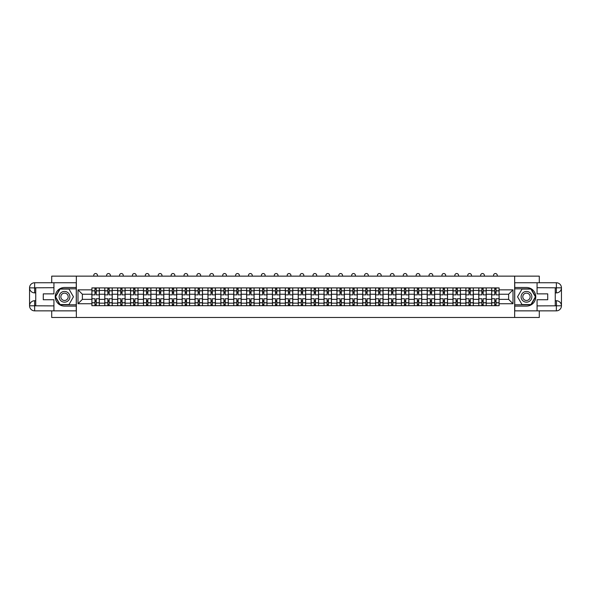 <?xml version="1.0" encoding="UTF-8"?>
<svg xmlns="http://www.w3.org/2000/svg" width="591" height="591" viewBox="0 0 591 591"><rect width="100%" height="100%" fill="white"/><g stroke="black" fill="none" stroke-linecap="round" stroke-linejoin="round"><path stroke-width="0.89" d="M51.705 310.859L51.705 317.47L539.295 317.47L539.295 310.859M539.295 282.749L539.295 276.137L51.705 276.137L51.705 282.749M104.777 305.687L104.777 290.44L99.325 290.44L99.325 305.687M99.325 290.44L99.325 287.913M104.777 290.44L104.777 287.913M112.224 287.913L112.224 305.687M117.675 305.687L117.675 287.913M125.115 287.913L125.115 305.687M130.574 305.687L130.574 287.913M138.013 287.913L138.013 305.687M143.473 305.687L143.473 287.913M150.912 287.913L150.912 305.687M156.364 305.687L156.364 287.913M163.803 287.913L163.803 305.687M169.262 305.687L169.262 287.913M176.702 287.913L176.702 305.687M182.161 305.687L182.161 287.913M189.6 287.913L189.6 305.687M195.052 305.687L195.052 287.913M202.499 287.913L202.499 305.687M207.951 305.687L207.951 287.913M215.39 287.913L215.39 305.687M220.849 305.687L220.849 287.913M228.289 287.913L228.289 305.687M233.748 305.687L233.748 287.913M241.187 287.913L241.187 305.687M246.639 305.687L246.639 287.913M254.086 287.913L254.086 305.687M259.538 305.687L259.538 287.913M266.977 287.913L266.977 305.687M272.436 305.687L272.436 287.913M279.875 287.913L279.875 305.687M285.335 305.687L285.335 287.913M292.774 287.913L292.774 305.687M298.226 305.687L298.226 287.913M305.665 287.913L305.665 305.687M311.125 305.687L311.125 287.913M318.564 287.913L318.564 305.687M324.023 305.687L324.023 287.913M331.462 287.913L331.462 305.687M336.914 305.687L336.914 287.913M344.361 287.913L344.361 305.687M349.813 305.687L349.813 287.913M357.252 287.913L357.252 305.687M362.711 305.687L362.711 287.913M370.151 287.913L370.151 305.687M375.61 305.687L375.61 287.913M383.049 287.913L383.049 305.687M388.501 305.687L388.501 287.913M395.948 287.913L395.948 305.687M401.4 305.687L401.4 287.913M408.839 287.913L408.839 305.687M414.298 305.687L414.298 287.913M421.738 287.913L421.738 305.687M427.197 305.687L427.197 287.913M434.636 287.913L434.636 305.687M440.088 305.687L440.088 287.913M447.527 287.913L447.527 305.687M452.987 305.687L452.987 287.913M460.426 287.913L460.426 305.687M465.885 305.687L465.885 287.913M473.325 287.913L473.325 305.687M478.776 305.687L478.776 287.913M486.223 287.913L486.223 305.687M491.675 305.687L491.675 287.913M491.675 299.364L486.223 299.364M478.776 299.364L473.325 299.364M465.885 299.364L460.426 299.364M452.987 299.364L447.527 299.364M440.088 299.364L434.636 299.364M427.197 299.364L421.738 299.364M414.298 299.364L408.839 299.364M401.4 299.364L395.948 299.364M388.501 299.364L383.049 299.364M375.61 299.364L370.151 299.364M362.711 299.364L357.252 299.364M349.813 299.364L344.361 299.364M336.914 299.364L331.462 299.364M324.023 299.364L318.564 299.364M311.125 299.364L305.665 299.364M298.226 299.364L292.774 299.364M285.335 299.364L279.875 299.364M272.436 299.364L266.977 299.364M259.538 299.364L254.086 299.364M246.639 299.364L241.187 299.364M233.748 299.364L228.289 299.364M220.849 299.364L215.39 299.364M207.951 299.364L202.499 299.364M195.052 299.364L189.6 299.364M182.161 299.364L176.702 299.364M169.262 299.364L163.803 299.364M156.364 299.364L150.912 299.364M143.473 299.364L138.013 299.364M130.574 299.364L125.115 299.364M117.675 299.364L112.224 299.364M104.777 299.364L99.325 299.364M491.675 294.237L486.223 294.237M478.776 294.237L473.325 294.237M465.885 294.237L460.426 294.237M452.987 294.237L447.527 294.237M440.088 294.237L434.636 294.237M427.197 294.237L421.738 294.237M414.298 294.237L408.839 294.237M401.4 294.237L395.948 294.237M388.501 294.237L383.049 294.237M375.61 294.237L370.151 294.237M362.711 294.237L357.252 294.237M349.813 294.237L344.361 294.237M336.914 294.237L331.462 294.237M324.023 294.237L318.564 294.237M311.125 294.237L305.665 294.237M298.226 294.237L292.774 294.237M285.335 294.237L279.875 294.237M272.436 294.237L266.977 294.237M259.538 294.237L254.086 294.237M246.639 294.237L241.187 294.237M233.748 294.237L228.289 294.237M220.849 294.237L215.39 294.237M207.951 294.237L202.499 294.237M195.052 294.237L189.6 294.237M182.161 294.237L176.702 294.237M169.262 294.237L163.803 294.237M156.364 294.237L150.912 294.237M143.473 294.237L138.013 294.237M130.574 294.237L125.115 294.237M117.675 294.237L112.224 294.237M104.777 294.237L99.325 294.237M82.378 299.364L91.886 299.364L91.886 294.237L82.378 294.237L82.378 299.364L77.997 303.744L77.997 289.856L91.886 289.856L91.886 294.237M499.114 294.237L499.114 299.364L508.622 299.364L508.622 294.237L499.114 294.237L499.114 287.913L91.886 287.913L91.886 289.856M499.114 289.856L513.003 289.856L513.003 303.744L499.114 303.744L499.114 299.364M91.886 299.364L91.886 305.687L499.114 305.687L499.114 303.744M91.886 303.744L77.997 303.744M514.658 317.47L514.658 276.137M76.342 317.47L76.342 276.137M96.267 304.446L94.944 304.446M94.944 289.154L96.267 289.154M109.158 304.446L107.835 304.446M107.835 289.154L109.158 289.154M122.056 304.446L120.734 304.446M120.734 289.154L122.056 289.154M134.955 304.446L133.632 304.446M133.632 289.154L134.955 289.154M147.853 304.446L146.531 304.446M146.531 289.154L147.853 289.154M160.745 304.446L159.422 304.446M159.422 289.154L160.745 289.154M173.643 304.446L172.321 304.446M172.321 289.154L173.643 289.154M186.542 304.446L185.219 304.446M185.219 289.154L186.542 289.154M199.44 304.446L198.118 304.446M198.118 289.154L199.44 289.154M212.332 304.446L211.009 304.446M211.009 289.154L212.332 289.154M225.23 304.446L223.908 304.446M223.908 289.154L225.23 289.154M238.129 304.446L236.806 304.446M236.806 289.154L238.129 289.154M251.02 304.446L249.698 304.446M249.698 289.154L251.02 289.154M263.918 304.446L262.596 304.446M262.596 289.154L263.918 289.154M276.817 304.446L275.495 304.446M275.495 289.154L276.817 289.154M289.716 304.446L288.393 304.446M288.393 289.154L289.716 289.154M302.607 304.446L301.284 304.446M301.284 289.154L302.607 289.154M315.505 304.446L314.183 304.446M314.183 289.154L315.505 289.154M328.404 304.446L327.082 304.446M327.082 289.154L328.404 289.154M341.303 304.446L339.98 304.446M339.98 289.154L341.303 289.154M354.194 304.446L352.871 304.446M352.871 289.154L354.194 289.154M367.092 304.446L365.77 304.446M365.77 289.154L367.092 289.154M379.991 304.446L378.668 304.446M378.668 289.154L379.991 289.154M392.882 304.446L391.56 304.446M391.56 289.154L392.882 289.154M405.781 304.446L404.458 304.446M404.458 289.154L405.781 289.154M418.679 304.446L417.357 304.446M417.357 289.154L418.679 289.154M431.578 304.446L430.255 304.446M430.255 289.154L431.578 289.154M444.469 304.446L443.147 304.446M443.147 289.154L444.469 289.154M457.368 304.446L456.045 304.446M456.045 289.154L457.368 289.154M470.266 304.446L468.944 304.446M468.944 289.154L470.266 289.154M483.165 304.446L481.842 304.446M481.842 289.154L483.165 289.154M496.056 304.446L494.733 304.446M494.733 289.154L496.056 289.154M77.997 289.856L82.378 294.237M508.622 299.364L513.003 303.744M508.622 294.237L513.003 289.856M99.281 305.687L99.281 294.857L96.267 294.857L96.267 287.913M94.944 287.913L94.944 294.857L91.923 294.857L91.923 287.913M97.463 276.137L97.463 275.391A1.862 1.862 0 0 0 95.602 273.53A1.862 1.862 0 0 0 93.74 275.391L93.74 276.137M99.281 294.857L99.281 287.913M91.923 305.687L91.923 298.743L94.944 298.743L94.944 305.687M96.267 305.687L96.267 298.743L99.281 298.743M94.944 293.04L96.267 293.04M91.923 298.743L91.923 294.857M96.267 300.56L94.944 300.56M96.267 304.616L94.944 304.616M94.944 301.639L96.267 301.639M96.267 291.969L94.944 291.969M94.944 288.992L96.267 288.992M35.748 292.877L34.633 292.877A5.083 5.083 0 0 1 29.55 287.832A5.083 5.083 0 0 1 34.633 282.749L76.261 282.749L76.261 287.499L64.522 287.499A9.301 9.301 0 0 0 55.222 296.8A9.301 9.301 0 0 0 64.522 306.101L76.261 306.101L76.261 310.859L34.633 310.859A5.083 5.083 0 0 1 29.55 305.769A5.083 5.083 0 0 1 34.633 300.73L35.748 300.73M76.261 306.101L76.261 287.499M53.936 282.749L53.936 293.867L43.276 293.867L43.276 299.74L53.936 299.74L53.936 310.859M34.633 292.877A5.083 5.083 0 0 1 29.55 287.832L34.633 287.913L34.633 292.877A5.083 5.083 0 0 1 29.55 287.832L29.55 305.769L53.936 305.894M34.633 305.894L34.633 310.859A5.083 5.083 0 0 1 29.55 305.769A5.083 5.083 0 0 1 34.633 300.73L34.633 305.687L35.748 305.687L35.748 287.913L34.633 287.913M76.261 288.822L59.913 288.822L55.31 296.8L59.913 304.779L76.261 304.779M555.252 300.73L556.367 300.73A5.083 5.083 0 0 1 561.45 305.769A5.083 5.083 0 0 1 556.367 310.859L514.739 310.859L514.739 306.101L526.478 306.101A9.301 9.301 0 0 0 535.778 296.8A9.301 9.301 0 0 0 526.478 287.499L514.739 287.499L514.739 282.749L556.367 282.749A5.083 5.083 0 0 1 561.45 287.832A5.083 5.083 0 0 1 556.367 292.877L555.252 292.877M514.739 287.499L514.739 306.101M537.064 310.859L537.064 299.74L547.724 299.74L547.724 293.867L537.064 293.867L537.064 282.749M556.367 300.73A5.083 5.083 0 0 1 561.45 305.769L556.493 305.813L556.367 300.73A5.083 5.083 0 0 1 561.45 305.769L561.45 287.832L537.064 287.706M556.367 287.706L556.367 282.749A5.083 5.083 0 0 1 561.45 287.832A5.083 5.083 0 0 1 556.367 292.877L556.367 287.913L555.252 287.913L555.252 305.687L556.367 305.687M514.739 304.779L531.087 304.779L535.69 296.8L531.087 288.822L514.739 288.822M59.144 296.8A5.371 5.371 0 0 0 64.522 302.178A5.371 5.371 0 0 0 69.893 296.8A5.371 5.371 0 0 0 64.522 291.429A5.371 5.371 0 0 0 59.144 296.8M60.843 296.8A3.679 3.679 0 0 0 64.522 300.479A3.679 3.679 0 0 0 68.201 296.8A3.679 3.679 0 0 0 64.522 293.121A3.679 3.679 0 0 0 60.843 296.8M68.984 289.073L73.447 296.8L68.984 304.535L60.06 304.535L55.591 296.8L60.06 289.073L68.984 289.073M521.107 296.8A5.371 5.371 0 0 0 526.478 302.178A5.371 5.371 0 0 0 531.856 296.8A5.371 5.371 0 0 0 526.478 291.429A5.371 5.371 0 0 0 521.107 296.8M522.799 296.8A3.679 3.679 0 0 0 526.478 300.479A3.679 3.679 0 0 0 530.157 296.8A3.679 3.679 0 0 0 526.478 293.121A3.679 3.679 0 0 0 522.799 296.8M530.94 289.073L535.409 296.8L530.94 304.535L522.016 304.535L517.553 296.8L522.016 289.073L530.94 289.073M112.179 305.687L112.179 294.857L109.158 294.857L109.158 287.913M107.835 287.913L107.835 294.857L104.821 294.857L104.821 287.913M110.362 276.137L110.362 275.391A1.862 1.862 0 0 0 108.5 273.53A1.862 1.862 0 0 0 106.639 275.391L106.639 276.137M112.179 294.857L112.179 287.913M104.821 305.687L104.821 298.743L107.835 298.743L107.835 305.687M109.158 305.687L109.158 298.743L112.179 298.743M107.835 293.04L109.158 293.04M104.821 298.743L104.821 294.857M109.158 300.56L107.835 300.56M109.158 304.616L107.835 304.616M107.835 301.639L109.158 301.639M109.158 291.969L107.835 291.969M107.835 288.992L109.158 288.992M125.078 305.687L125.078 294.857L122.056 294.857L122.056 287.913M120.734 287.913L120.734 294.857L117.72 294.857L117.72 287.913M123.253 276.137L123.253 275.391A1.862 1.862 0 0 0 121.399 273.53A1.862 1.862 0 0 0 119.537 275.391L119.537 276.137M125.078 294.857L125.078 287.913M117.72 305.687L117.72 298.743L120.734 298.743L120.734 305.687M122.056 305.687L122.056 298.743L125.078 298.743M120.734 293.04L122.056 293.04M117.72 298.743L117.72 294.857M122.056 300.56L120.734 300.56M122.056 304.616L120.734 304.616M120.734 301.639L122.056 301.639M122.056 291.969L120.734 291.969M120.734 288.992L122.056 288.992M137.969 305.687L137.969 294.857L134.955 294.857L134.955 287.913M133.632 287.913L133.632 294.857L130.611 294.857L130.611 287.913M136.152 276.137L136.152 275.391A1.862 1.862 0 0 0 134.29 273.53A1.862 1.862 0 0 0 132.436 275.391L132.436 276.137M137.969 294.857L137.969 287.913M130.611 305.687L130.611 298.743L133.632 298.743L133.632 305.687M134.955 305.687L134.955 298.743L137.969 298.743M133.632 293.04L134.955 293.04M130.611 298.743L130.611 294.857M134.955 300.56L133.632 300.56M134.955 304.616L133.632 304.616M133.632 301.639L134.955 301.639M134.955 291.969L133.632 291.969M133.632 288.992L134.955 288.992M150.868 305.687L150.868 294.857L147.853 294.857L147.853 287.913M146.531 287.913L146.531 294.857L143.51 294.857L143.51 287.913M149.05 276.137L149.05 275.391A1.862 1.862 0 0 0 147.189 273.53A1.862 1.862 0 0 0 145.327 275.391L145.327 276.137M150.868 294.857L150.868 287.913M143.51 305.687L143.51 298.743L146.531 298.743L146.531 305.687M147.853 305.687L147.853 298.743L150.868 298.743M146.531 293.04L147.853 293.04M143.51 298.743L143.51 294.857M147.853 300.56L146.531 300.56M147.853 304.616L146.531 304.616M146.531 301.639L147.853 301.639M147.853 291.969L146.531 291.969M146.531 288.992L147.853 288.992M163.766 305.687L163.766 294.857L160.745 294.857L160.745 287.913M159.422 287.913L159.422 294.857L156.408 294.857L156.408 287.913M161.949 276.137L161.949 275.391A1.862 1.862 0 0 0 160.087 273.53A1.862 1.862 0 0 0 158.225 275.391L158.225 276.137M163.766 294.857L163.766 287.913M156.408 305.687L156.408 298.743L159.422 298.743L159.422 305.687M160.745 305.687L160.745 298.743L163.766 298.743M159.422 293.04L160.745 293.04M156.408 298.743L156.408 294.857M160.745 300.56L159.422 300.56M160.745 304.616L159.422 304.616M159.422 301.639L160.745 301.639M160.745 291.969L159.422 291.969M159.422 288.992L160.745 288.992M176.665 305.687L176.665 294.857L173.643 294.857L173.643 287.913M172.321 287.913L172.321 294.857L169.307 294.857L169.307 287.913M174.84 276.137L174.84 275.391A1.862 1.862 0 0 0 172.986 273.53A1.862 1.862 0 0 0 171.124 275.391L171.124 276.137M176.665 294.857L176.665 287.913M169.307 305.687L169.307 298.743L172.321 298.743L172.321 305.687M173.643 305.687L173.643 298.743L176.665 298.743M172.321 293.04L173.643 293.04M169.307 298.743L169.307 294.857M173.643 300.56L172.321 300.56M173.643 304.616L172.321 304.616M172.321 301.639L173.643 301.639M173.643 291.969L172.321 291.969M172.321 288.992L173.643 288.992M189.556 305.687L189.556 294.857L186.542 294.857L186.542 287.913M185.219 287.913L185.219 294.857L182.198 294.857L182.198 287.913M187.739 276.137L187.739 275.391A1.862 1.862 0 0 0 185.877 273.53A1.862 1.862 0 0 0 184.023 275.391L184.023 276.137M189.556 294.857L189.556 287.913M182.198 305.687L182.198 298.743L185.219 298.743L185.219 305.687M186.542 305.687L186.542 298.743L189.556 298.743M185.219 293.04L186.542 293.04M182.198 298.743L182.198 294.857M186.542 300.56L185.219 300.56M186.542 304.616L185.219 304.616M185.219 301.639L186.542 301.639M186.542 291.969L185.219 291.969M185.219 288.992L186.542 288.992M202.454 305.687L202.454 294.857L199.44 294.857L199.44 287.913M198.118 287.913L198.118 294.857L195.096 294.857L195.096 287.913M200.637 276.137L200.637 275.391A1.862 1.862 0 0 0 198.775 273.53A1.862 1.862 0 0 0 196.914 275.391L196.914 276.137M202.454 294.857L202.454 287.913M195.096 305.687L195.096 298.743L198.118 298.743L198.118 305.687M199.44 305.687L199.44 298.743L202.454 298.743M198.118 293.04L199.44 293.04M195.096 298.743L195.096 294.857M199.44 300.56L198.118 300.56M199.44 304.616L198.118 304.616M198.118 301.639L199.44 301.639M199.44 291.969L198.118 291.969M198.118 288.992L199.44 288.992M215.353 305.687L215.353 294.857L212.332 294.857L212.332 287.913M211.009 287.913L211.009 294.857L207.995 294.857L207.995 287.913M213.536 276.137L213.536 275.391A1.862 1.862 0 0 0 211.674 273.53A1.862 1.862 0 0 0 209.812 275.391L209.812 276.137M215.353 294.857L215.353 287.913M207.995 305.687L207.995 298.743L211.009 298.743L211.009 305.687M212.332 305.687L212.332 298.743L215.353 298.743M211.009 293.04L212.332 293.04M207.995 298.743L207.995 294.857M212.332 300.56L211.009 300.56M212.332 304.616L211.009 304.616M211.009 301.639L212.332 301.639M212.332 291.969L211.009 291.969M211.009 288.992L212.332 288.992M228.244 305.687L228.244 294.857L225.23 294.857L225.23 287.913M223.908 287.913L223.908 294.857L220.894 294.857L220.894 287.913M226.427 276.137L226.427 275.391A1.862 1.862 0 0 0 224.573 273.53A1.862 1.862 0 0 0 222.711 275.391L222.711 276.137M228.244 294.857L228.244 287.913M220.894 305.687L220.894 298.743L223.908 298.743L223.908 305.687M225.23 305.687L225.23 298.743L228.244 298.743M223.908 293.04L225.23 293.04M220.894 298.743L220.894 294.857M225.23 300.56L223.908 300.56M225.23 304.616L223.908 304.616M223.908 301.639L225.23 301.639M225.23 291.969L223.908 291.969M223.908 288.992L225.23 288.992M241.143 305.687L241.143 294.857L238.129 294.857L238.129 287.913M236.806 287.913L236.806 294.857L233.785 294.857L233.785 287.913M239.325 276.137L239.325 275.391A1.862 1.862 0 0 0 237.464 273.53A1.862 1.862 0 0 0 235.602 275.391L235.602 276.137M241.143 294.857L241.143 287.913M233.785 305.687L233.785 298.743L236.806 298.743L236.806 305.687M238.129 305.687L238.129 298.743L241.143 298.743M236.806 293.04L238.129 293.04M233.785 298.743L233.785 294.857M238.129 300.56L236.806 300.56M238.129 304.616L236.806 304.616M236.806 301.639L238.129 301.639M238.129 291.969L236.806 291.969M236.806 288.992L238.129 288.992M254.041 305.687L254.041 294.857L251.02 294.857L251.02 287.913M249.698 287.913L249.698 294.857L246.683 294.857L246.683 287.913M252.224 276.137L252.224 275.391A1.862 1.862 0 0 0 250.362 273.53A1.862 1.862 0 0 0 248.501 275.391L248.501 276.137M254.041 294.857L254.041 287.913M246.683 305.687L246.683 298.743L249.698 298.743L249.698 305.687M251.02 305.687L251.02 298.743L254.041 298.743M249.698 293.04L251.02 293.04M246.683 298.743L246.683 294.857M251.02 300.56L249.698 300.56M251.02 304.616L249.698 304.616M249.698 301.639L251.02 301.639M251.02 291.969L249.698 291.969M249.698 288.992L251.02 288.992M266.94 305.687L266.94 294.857L263.918 294.857L263.918 287.913M262.596 287.913L262.596 294.857L259.582 294.857L259.582 287.913M265.115 276.137L265.115 275.391A1.862 1.862 0 0 0 263.261 273.53A1.862 1.862 0 0 0 261.399 275.391L261.399 276.137M266.94 294.857L266.94 287.913M259.582 305.687L259.582 298.743L262.596 298.743L262.596 305.687M263.918 305.687L263.918 298.743L266.94 298.743M262.596 293.04L263.918 293.04M259.582 298.743L259.582 294.857M263.918 300.56L262.596 300.56M263.918 304.616L262.596 304.616M262.596 301.639L263.918 301.639M263.918 291.969L262.596 291.969M262.596 288.992L263.918 288.992M279.831 305.687L279.831 294.857L276.817 294.857L276.817 287.913M275.495 287.913L275.495 294.857L272.473 294.857L272.473 287.913M278.014 276.137L278.014 275.391A1.862 1.862 0 0 0 276.152 273.53A1.862 1.862 0 0 0 274.298 275.391L274.298 276.137M279.831 294.857L279.831 287.913M272.473 305.687L272.473 298.743L275.495 298.743L275.495 305.687M276.817 305.687L276.817 298.743L279.831 298.743M275.495 293.04L276.817 293.04M272.473 298.743L272.473 294.857M276.817 300.56L275.495 300.56M276.817 304.616L275.495 304.616M275.495 301.639L276.817 301.639M276.817 291.969L275.495 291.969M275.495 288.992L276.817 288.992M292.73 305.687L292.73 294.857L289.716 294.857L289.716 287.913M288.393 287.913L288.393 294.857L285.372 294.857L285.372 287.913M290.912 276.137L290.912 275.391A1.862 1.862 0 0 0 289.051 273.53A1.862 1.862 0 0 0 287.189 275.391L287.189 276.137M292.73 294.857L292.73 287.913M285.372 305.687L285.372 298.743L288.393 298.743L288.393 305.687M289.716 305.687L289.716 298.743L292.73 298.743M288.393 293.04L289.716 293.04M285.372 298.743L285.372 294.857M289.716 300.56L288.393 300.56M289.716 304.616L288.393 304.616M288.393 301.639L289.716 301.639M289.716 291.969L288.393 291.969M288.393 288.992L289.716 288.992M305.628 305.687L305.628 294.857L302.607 294.857L302.607 287.913M301.284 287.913L301.284 294.857L298.27 294.857L298.27 287.913M303.811 276.137L303.811 275.391A1.862 1.862 0 0 0 301.949 273.53A1.862 1.862 0 0 0 300.088 275.391L300.088 276.137M305.628 294.857L305.628 287.913M298.27 305.687L298.27 298.743L301.284 298.743L301.284 305.687M302.607 305.687L302.607 298.743L305.628 298.743M301.284 293.04L302.607 293.04M298.27 298.743L298.27 294.857M302.607 300.56L301.284 300.56M302.607 304.616L301.284 304.616M301.284 301.639L302.607 301.639M302.607 291.969L301.284 291.969M301.284 288.992L302.607 288.992M318.527 305.687L318.527 294.857L315.505 294.857L315.505 287.913M314.183 287.913L314.183 294.857L311.169 294.857L311.169 287.913M316.702 276.137L316.702 275.391A1.862 1.862 0 0 0 314.848 273.53A1.862 1.862 0 0 0 312.986 275.391L312.986 276.137M318.527 294.857L318.527 287.913M311.169 305.687L311.169 298.743L314.183 298.743L314.183 305.687M315.505 305.687L315.505 298.743L318.527 298.743M314.183 293.04L315.505 293.04M311.169 298.743L311.169 294.857M315.505 300.56L314.183 300.56M315.505 304.616L314.183 304.616M314.183 301.639L315.505 301.639M315.505 291.969L314.183 291.969M314.183 288.992L315.505 288.992M331.418 305.687L331.418 294.857L328.404 294.857L328.404 287.913M327.082 287.913L327.082 294.857L324.06 294.857L324.06 287.913M329.601 276.137L329.601 275.391A1.862 1.862 0 0 0 327.739 273.53A1.862 1.862 0 0 0 325.885 275.391L325.885 276.137M331.418 294.857L331.418 287.913M324.06 305.687L324.06 298.743L327.082 298.743L327.082 305.687M328.404 305.687L328.404 298.743L331.418 298.743M327.082 293.04L328.404 293.04M324.06 298.743L324.06 294.857M328.404 300.56L327.082 300.56M328.404 304.616L327.082 304.616M327.082 301.639L328.404 301.639M328.404 291.969L327.082 291.969M327.082 288.992L328.404 288.992M344.317 305.687L344.317 294.857L341.303 294.857L341.303 287.913M339.98 287.913L339.98 294.857L336.959 294.857L336.959 287.913M342.499 276.137L342.499 275.391A1.862 1.862 0 0 0 340.638 273.53A1.862 1.862 0 0 0 338.776 275.391L338.776 276.137M344.317 294.857L344.317 287.913M336.959 305.687L336.959 298.743L339.98 298.743L339.98 305.687M341.303 305.687L341.303 298.743L344.317 298.743M339.98 293.04L341.303 293.04M336.959 298.743L336.959 294.857M341.303 300.56L339.98 300.56M341.303 304.616L339.98 304.616M339.98 301.639L341.303 301.639M341.303 291.969L339.98 291.969M339.98 288.992L341.303 288.992M357.215 305.687L357.215 294.857L354.194 294.857L354.194 287.913M352.871 287.913L352.871 294.857L349.857 294.857L349.857 287.913M355.398 276.137L355.398 275.391A1.862 1.862 0 0 0 353.536 273.53A1.862 1.862 0 0 0 351.675 275.391L351.675 276.137M357.215 294.857L357.215 287.913M349.857 305.687L349.857 298.743L352.871 298.743L352.871 305.687M354.194 305.687L354.194 298.743L357.215 298.743M352.871 293.04L354.194 293.04M349.857 298.743L349.857 294.857M354.194 300.56L352.871 300.56M354.194 304.616L352.871 304.616M352.871 301.639L354.194 301.639M354.194 291.969L352.871 291.969M352.871 288.992L354.194 288.992M370.106 305.687L370.106 294.857L367.092 294.857L367.092 287.913M365.77 287.913L365.77 294.857L362.756 294.857L362.756 287.913M368.289 276.137L368.289 275.391A1.862 1.862 0 0 0 366.427 273.53A1.862 1.862 0 0 0 364.573 275.391L364.573 276.137M370.106 294.857L370.106 287.913M362.756 305.687L362.756 298.743L365.77 298.743L365.77 305.687M367.092 305.687L367.092 298.743L370.106 298.743M365.77 293.04L367.092 293.04M362.756 298.743L362.756 294.857M367.092 300.56L365.77 300.56M367.092 304.616L365.77 304.616M365.77 301.639L367.092 301.639M367.092 291.969L365.77 291.969M365.77 288.992L367.092 288.992M383.005 305.687L383.005 294.857L379.991 294.857L379.991 287.913M378.668 287.913L378.668 294.857L375.647 294.857L375.647 287.913M381.188 276.137L381.188 275.391A1.862 1.862 0 0 0 379.326 273.53A1.862 1.862 0 0 0 377.464 275.391L377.464 276.137M383.005 294.857L383.005 287.913M375.647 305.687L375.647 298.743L378.668 298.743L378.668 305.687M379.991 305.687L379.991 298.743L383.005 298.743M378.668 293.04L379.991 293.04M375.647 298.743L375.647 294.857M379.991 300.56L378.668 300.56M379.991 304.616L378.668 304.616M378.668 301.639L379.991 301.639M379.991 291.969L378.668 291.969M378.668 288.992L379.991 288.992M395.904 305.687L395.904 294.857L392.882 294.857L392.882 287.913M391.56 287.913L391.56 294.857L388.546 294.857L388.546 287.913M394.086 276.137L394.086 275.391A1.862 1.862 0 0 0 392.225 273.53A1.862 1.862 0 0 0 390.363 275.391L390.363 276.137M395.904 294.857L395.904 287.913M388.546 305.687L388.546 298.743L391.56 298.743L391.56 305.687M392.882 305.687L392.882 298.743L395.904 298.743M391.56 293.04L392.882 293.04M388.546 298.743L388.546 294.857M392.882 300.56L391.56 300.56M392.882 304.616L391.56 304.616M391.56 301.639L392.882 301.639M392.882 291.969L391.56 291.969M391.56 288.992L392.882 288.992M408.802 305.687L408.802 294.857L405.781 294.857L405.781 287.913M404.458 287.913L404.458 294.857L401.444 294.857L401.444 287.913M406.977 276.137L406.977 275.391A1.862 1.862 0 0 0 405.123 273.53A1.862 1.862 0 0 0 403.261 275.391L403.261 276.137M408.802 294.857L408.802 287.913M401.444 305.687L401.444 298.743L404.458 298.743L404.458 305.687M405.781 305.687L405.781 298.743L408.802 298.743M404.458 293.04L405.781 293.04M401.444 298.743L401.444 294.857M405.781 300.56L404.458 300.56M405.781 304.616L404.458 304.616M404.458 301.639L405.781 301.639M405.781 291.969L404.458 291.969M404.458 288.992L405.781 288.992M421.693 305.687L421.693 294.857L418.679 294.857L418.679 287.913M417.357 287.913L417.357 294.857L414.335 294.857L414.335 287.913M419.876 276.137L419.876 275.391A1.862 1.862 0 0 0 418.014 273.53A1.862 1.862 0 0 0 416.16 275.391L416.16 276.137M421.693 294.857L421.693 287.913M414.335 305.687L414.335 298.743L417.357 298.743L417.357 305.687M418.679 305.687L418.679 298.743L421.693 298.743M417.357 293.04L418.679 293.04M414.335 298.743L414.335 294.857M418.679 300.56L417.357 300.56M418.679 304.616L417.357 304.616M417.357 301.639L418.679 301.639M418.679 291.969L417.357 291.969M417.357 288.992L418.679 288.992M434.592 305.687L434.592 294.857L431.578 294.857L431.578 287.913M430.255 287.913L430.255 294.857L427.234 294.857L427.234 287.913M432.775 276.137L432.775 275.391A1.862 1.862 0 0 0 430.913 273.53A1.862 1.862 0 0 0 429.051 275.391L429.051 276.137M434.592 294.857L434.592 287.913M427.234 305.687L427.234 298.743L430.255 298.743L430.255 305.687M431.578 305.687L431.578 298.743L434.592 298.743M430.255 293.04L431.578 293.04M427.234 298.743L427.234 294.857M431.578 300.56L430.255 300.56M431.578 304.616L430.255 304.616M430.255 301.639L431.578 301.639M431.578 291.969L430.255 291.969M430.255 288.992L431.578 288.992M447.49 305.687L447.49 294.857L444.469 294.857L444.469 287.913M443.147 287.913L443.147 294.857L440.132 294.857L440.132 287.913M445.673 276.137L445.673 275.391A1.862 1.862 0 0 0 443.811 273.53A1.862 1.862 0 0 0 441.95 275.391L441.95 276.137M447.49 294.857L447.49 287.913M440.132 305.687L440.132 298.743L443.147 298.743L443.147 305.687M444.469 305.687L444.469 298.743L447.49 298.743M443.147 293.04L444.469 293.04M440.132 298.743L440.132 294.857M444.469 300.56L443.147 300.56M444.469 304.616L443.147 304.616M443.147 301.639L444.469 301.639M444.469 291.969L443.147 291.969M443.147 288.992L444.469 288.992M460.389 305.687L460.389 294.857L457.368 294.857L457.368 287.913M456.045 287.913L456.045 294.857L453.031 294.857L453.031 287.913M458.564 276.137L458.564 275.391A1.862 1.862 0 0 0 456.71 273.53A1.862 1.862 0 0 0 454.848 275.391L454.848 276.137M460.389 294.857L460.389 287.913M453.031 305.687L453.031 298.743L456.045 298.743L456.045 305.687M457.368 305.687L457.368 298.743L460.389 298.743M456.045 293.04L457.368 293.04M453.031 298.743L453.031 294.857M457.368 300.56L456.045 300.56M457.368 304.616L456.045 304.616M456.045 301.639L457.368 301.639M457.368 291.969L456.045 291.969M456.045 288.992L457.368 288.992M473.28 305.687L473.28 294.857L470.266 294.857L470.266 287.913M468.944 287.913L468.944 294.857L465.922 294.857L465.922 287.913M471.463 276.137L471.463 275.391A1.862 1.862 0 0 0 469.601 273.53A1.862 1.862 0 0 0 467.747 275.391L467.747 276.137M473.28 294.857L473.28 287.913M465.922 305.687L465.922 298.743L468.944 298.743L468.944 305.687M470.266 305.687L470.266 298.743L473.28 298.743M468.944 293.04L470.266 293.04M465.922 298.743L465.922 294.857M470.266 300.56L468.944 300.56M470.266 304.616L468.944 304.616M468.944 301.639L470.266 301.639M470.266 291.969L468.944 291.969M468.944 288.992L470.266 288.992M486.179 305.687L486.179 294.857L483.165 294.857L483.165 287.913M481.842 287.913L481.842 294.857L478.821 294.857L478.821 287.913M484.361 276.137L484.361 275.391A1.862 1.862 0 0 0 482.5 273.53A1.862 1.862 0 0 0 480.638 275.391L480.638 276.137M486.179 294.857L486.179 287.913M478.821 305.687L478.821 298.743L481.842 298.743L481.842 305.687M483.165 305.687L483.165 298.743L486.179 298.743M481.842 293.04L483.165 293.04M478.821 298.743L478.821 294.857M483.165 300.56L481.842 300.56M483.165 304.616L481.842 304.616M481.842 301.639L483.165 301.639M483.165 291.969L481.842 291.969M481.842 288.992L483.165 288.992M499.077 305.687L499.077 294.857L496.056 294.857L496.056 287.913M494.733 287.913L494.733 294.857L491.719 294.857L491.719 287.913M497.26 276.137L497.26 275.391A1.862 1.862 0 0 0 495.398 273.53A1.862 1.862 0 0 0 493.537 275.391L493.537 276.137M499.077 294.857L499.077 287.913M491.719 305.687L491.719 298.743L494.733 298.743L494.733 305.687M496.056 305.687L496.056 298.743L499.077 298.743M494.733 293.04L496.056 293.04M491.719 298.743L491.719 294.857M496.056 300.56L494.733 300.56M496.056 304.616L494.733 304.616M494.733 301.639L496.056 301.639M496.056 291.969L494.733 291.969M494.733 288.992L496.056 288.992M478.776 290.44L473.325 290.44M465.885 290.44L460.426 290.44M452.987 290.44L447.527 290.44M440.088 290.44L434.636 290.44M427.197 290.44L421.738 290.44M414.298 290.44L408.839 290.44M401.4 290.44L395.948 290.44M388.501 290.44L383.049 290.44M375.61 290.44L370.151 290.44M362.711 290.44L357.252 290.44M349.813 290.44L344.361 290.44M336.914 290.44L331.462 290.44M324.023 290.44L318.564 290.44M311.125 290.44L305.665 290.44M298.226 290.44L292.774 290.44M285.335 290.44L279.875 290.44M272.436 290.44L266.977 290.44M259.538 290.44L254.086 290.44M246.639 290.44L241.187 290.44M233.748 290.44L228.289 290.44M220.849 290.44L215.39 290.44M207.951 290.44L202.499 290.44M195.052 290.44L189.6 290.44M182.161 290.44L176.702 290.44M169.262 290.44L163.803 290.44M156.364 290.44L150.912 290.44M143.473 290.44L138.013 290.44M130.574 290.44L125.115 290.44M117.675 290.44L112.224 290.44M491.675 290.44L486.223 290.44M478.776 303.168L473.325 303.168M465.885 303.168L460.426 303.168M452.987 303.168L447.527 303.168M440.088 303.168L434.636 303.168M427.197 303.168L421.738 303.168M414.298 303.168L408.839 303.168M401.4 303.168L395.948 303.168M388.501 303.168L383.049 303.168M375.61 303.168L370.151 303.168M362.711 303.168L357.252 303.168M349.813 303.168L344.361 303.168M336.914 303.168L331.462 303.168M324.023 303.168L318.564 303.168M311.125 303.168L305.665 303.168M298.226 303.168L292.774 303.168M285.335 303.168L279.875 303.168M272.436 303.168L266.977 303.168M259.538 303.168L254.086 303.168M246.639 303.168L241.187 303.168M233.748 303.168L228.289 303.168M220.849 303.168L215.39 303.168M207.951 303.168L202.499 303.168M195.052 303.168L189.6 303.168M182.161 303.168L176.702 303.168M169.262 303.168L163.803 303.168M156.364 303.168L150.912 303.168M143.473 303.168L138.013 303.168M130.574 303.168L125.115 303.168M117.675 303.168L112.224 303.168M104.777 303.168L99.325 303.168M491.675 303.168L486.223 303.168M99.281 290.765L96.267 290.765M94.944 290.765L91.923 290.765M94.944 290.875L91.923 290.875M94.944 302.725L91.923 302.725M94.944 302.836L91.923 302.836M99.281 302.836L96.267 302.836M99.281 290.875L96.267 290.875M99.281 302.725L96.267 302.725M53.936 287.706L34.514 287.795M29.55 305.769A5.083 5.083 0 0 1 34.633 300.73M29.55 287.832A5.083 5.083 0 0 1 34.633 282.749L34.633 287.706M537.064 305.894L556.486 305.806M561.45 287.832A5.083 5.083 0 0 1 556.367 292.877M561.45 305.769A5.083 5.083 0 0 1 556.367 310.859L556.367 305.894M112.179 290.765L109.158 290.765M107.835 290.765L104.821 290.765M107.835 290.875L104.821 290.875M107.835 302.725L104.821 302.725M107.835 302.836L104.821 302.836M112.179 302.836L109.158 302.836M112.179 290.875L109.158 290.875M112.179 302.725L109.158 302.725M125.078 290.765L122.056 290.765M120.734 290.765L117.72 290.765M120.734 290.875L117.72 290.875M120.734 302.725L117.72 302.725M120.734 302.836L117.72 302.836M125.078 302.836L122.056 302.836M125.078 290.875L122.056 290.875M125.078 302.725L122.056 302.725M137.969 290.765L134.955 290.765M133.632 290.765L130.611 290.765M133.632 290.875L130.611 290.875M133.632 302.725L130.611 302.725M133.632 302.836L130.611 302.836M137.969 302.836L134.955 302.836M137.969 290.875L134.955 290.875M137.969 302.725L134.955 302.725M150.868 290.765L147.853 290.765M146.531 290.765L143.51 290.765M146.531 290.875L143.51 290.875M146.531 302.725L143.51 302.725M146.531 302.836L143.51 302.836M150.868 302.836L147.853 302.836M150.868 290.875L147.853 290.875M150.868 302.725L147.853 302.725M163.766 290.765L160.745 290.765M159.422 290.765L156.408 290.765M159.422 290.875L156.408 290.875M159.422 302.725L156.408 302.725M159.422 302.836L156.408 302.836M163.766 302.836L160.745 302.836M163.766 290.875L160.745 290.875M163.766 302.725L160.745 302.725M176.665 290.765L173.643 290.765M172.321 290.765L169.307 290.765M172.321 290.875L169.307 290.875M172.321 302.725L169.307 302.725M172.321 302.836L169.307 302.836M176.665 302.836L173.643 302.836M176.665 290.875L173.643 290.875M176.665 302.725L173.643 302.725M189.556 290.765L186.542 290.765M185.219 290.765L182.198 290.765M185.219 290.875L182.198 290.875M185.219 302.725L182.198 302.725M185.219 302.836L182.198 302.836M189.556 302.836L186.542 302.836M189.556 290.875L186.542 290.875M189.556 302.725L186.542 302.725M202.454 290.765L199.44 290.765M198.118 290.765L195.096 290.765M198.118 290.875L195.096 290.875M198.118 302.725L195.096 302.725M198.118 302.836L195.096 302.836M202.454 302.836L199.44 302.836M202.454 290.875L199.44 290.875M202.454 302.725L199.44 302.725M215.353 290.765L212.332 290.765M211.009 290.765L207.995 290.765M211.009 290.875L207.995 290.875M211.009 302.725L207.995 302.725M211.009 302.836L207.995 302.836M215.353 302.836L212.332 302.836M215.353 290.875L212.332 290.875M215.353 302.725L212.332 302.725M228.244 290.765L225.23 290.765M223.908 290.765L220.894 290.765M223.908 290.875L220.894 290.875M223.908 302.725L220.894 302.725M223.908 302.836L220.894 302.836M228.244 302.836L225.23 302.836M228.244 290.875L225.23 290.875M228.244 302.725L225.23 302.725M241.143 290.765L238.129 290.765M236.806 290.765L233.785 290.765M236.806 290.875L233.785 290.875M236.806 302.725L233.785 302.725M236.806 302.836L233.785 302.836M241.143 302.836L238.129 302.836M241.143 290.875L238.129 290.875M241.143 302.725L238.129 302.725M254.041 290.765L251.02 290.765M249.698 290.765L246.683 290.765M249.698 290.875L246.683 290.875M249.698 302.725L246.683 302.725M249.698 302.836L246.683 302.836M254.041 302.836L251.02 302.836M254.041 290.875L251.02 290.875M254.041 302.725L251.02 302.725M266.94 290.765L263.918 290.765M262.596 290.765L259.582 290.765M262.596 290.875L259.582 290.875M262.596 302.725L259.582 302.725M262.596 302.836L259.582 302.836M266.94 302.836L263.918 302.836M266.94 290.875L263.918 290.875M266.94 302.725L263.918 302.725M279.831 290.765L276.817 290.765M275.495 290.765L272.473 290.765M275.495 290.875L272.473 290.875M275.495 302.725L272.473 302.725M275.495 302.836L272.473 302.836M279.831 302.836L276.817 302.836M279.831 290.875L276.817 290.875M279.831 302.725L276.817 302.725M292.73 290.765L289.716 290.765M288.393 290.765L285.372 290.765M288.393 290.875L285.372 290.875M288.393 302.725L285.372 302.725M288.393 302.836L285.372 302.836M292.73 302.836L289.716 302.836M292.73 290.875L289.716 290.875M292.73 302.725L289.716 302.725M305.628 290.765L302.607 290.765M301.284 290.765L298.27 290.765M301.284 290.875L298.27 290.875M301.284 302.725L298.27 302.725M301.284 302.836L298.27 302.836M305.628 302.836L302.607 302.836M305.628 290.875L302.607 290.875M305.628 302.725L302.607 302.725M318.527 290.765L315.505 290.765M314.183 290.765L311.169 290.765M314.183 290.875L311.169 290.875M314.183 302.725L311.169 302.725M314.183 302.836L311.169 302.836M318.527 302.836L315.505 302.836M318.527 290.875L315.505 290.875M318.527 302.725L315.505 302.725M331.418 290.765L328.404 290.765M327.082 290.765L324.06 290.765M327.082 290.875L324.06 290.875M327.082 302.725L324.06 302.725M327.082 302.836L324.06 302.836M331.418 302.836L328.404 302.836M331.418 290.875L328.404 290.875M331.418 302.725L328.404 302.725M344.317 290.765L341.303 290.765M339.98 290.765L336.959 290.765M339.98 290.875L336.959 290.875M339.98 302.725L336.959 302.725M339.98 302.836L336.959 302.836M344.317 302.836L341.303 302.836M344.317 290.875L341.303 290.875M344.317 302.725L341.303 302.725M357.215 290.765L354.194 290.765M352.871 290.765L349.857 290.765M352.871 290.875L349.857 290.875M352.871 302.725L349.857 302.725M352.871 302.836L349.857 302.836M357.215 302.836L354.194 302.836M357.215 290.875L354.194 290.875M357.215 302.725L354.194 302.725M370.106 290.765L367.092 290.765M365.77 290.765L362.756 290.765M365.77 290.875L362.756 290.875M365.77 302.725L362.756 302.725M365.77 302.836L362.756 302.836M370.106 302.836L367.092 302.836M370.106 290.875L367.092 290.875M370.106 302.725L367.092 302.725M383.005 290.765L379.991 290.765M378.668 290.765L375.647 290.765M378.668 290.875L375.647 290.875M378.668 302.725L375.647 302.725M378.668 302.836L375.647 302.836M383.005 302.836L379.991 302.836M383.005 290.875L379.991 290.875M383.005 302.725L379.991 302.725M395.904 290.765L392.882 290.765M391.56 290.765L388.546 290.765M391.56 290.875L388.546 290.875M391.56 302.725L388.546 302.725M391.56 302.836L388.546 302.836M395.904 302.836L392.882 302.836M395.904 290.875L392.882 290.875M395.904 302.725L392.882 302.725M408.802 290.765L405.781 290.765M404.458 290.765L401.444 290.765M404.458 290.875L401.444 290.875M404.458 302.725L401.444 302.725M404.458 302.836L401.444 302.836M408.802 302.836L405.781 302.836M408.802 290.875L405.781 290.875M408.802 302.725L405.781 302.725M421.693 290.765L418.679 290.765M417.357 290.765L414.335 290.765M417.357 290.875L414.335 290.875M417.357 302.725L414.335 302.725M417.357 302.836L414.335 302.836M421.693 302.836L418.679 302.836M421.693 290.875L418.679 290.875M421.693 302.725L418.679 302.725M434.592 290.765L431.578 290.765M430.255 290.765L427.234 290.765M430.255 290.875L427.234 290.875M430.255 302.725L427.234 302.725M430.255 302.836L427.234 302.836M434.592 302.836L431.578 302.836M434.592 290.875L431.578 290.875M434.592 302.725L431.578 302.725M447.49 290.765L444.469 290.765M443.147 290.765L440.132 290.765M443.147 290.875L440.132 290.875M443.147 302.725L440.132 302.725M443.147 302.836L440.132 302.836M447.49 302.836L444.469 302.836M447.49 290.875L444.469 290.875M447.49 302.725L444.469 302.725M460.389 290.765L457.368 290.765M456.045 290.765L453.031 290.765M456.045 290.875L453.031 290.875M456.045 302.725L453.031 302.725M456.045 302.836L453.031 302.836M460.389 302.836L457.368 302.836M460.389 290.875L457.368 290.875M460.389 302.725L457.368 302.725M473.28 290.765L470.266 290.765M468.944 290.765L465.922 290.765M468.944 290.875L465.922 290.875M468.944 302.725L465.922 302.725M468.944 302.836L465.922 302.836M473.28 302.836L470.266 302.836M473.28 290.875L470.266 290.875M473.28 302.725L470.266 302.725M486.179 290.765L483.165 290.765M481.842 290.765L478.821 290.765M481.842 290.875L478.821 290.875M481.842 302.725L478.821 302.725M481.842 302.836L478.821 302.836M486.179 302.836L483.165 302.836M486.179 290.875L483.165 290.875M486.179 302.725L483.165 302.725M499.077 290.765L496.056 290.765M494.733 290.765L491.719 290.765M494.733 290.875L491.719 290.875M494.733 302.725L491.719 302.725M494.733 302.836L491.719 302.836M499.077 302.836L496.056 302.836M499.077 290.875L496.056 290.875M499.077 302.725L496.056 302.725"/></g></svg>
